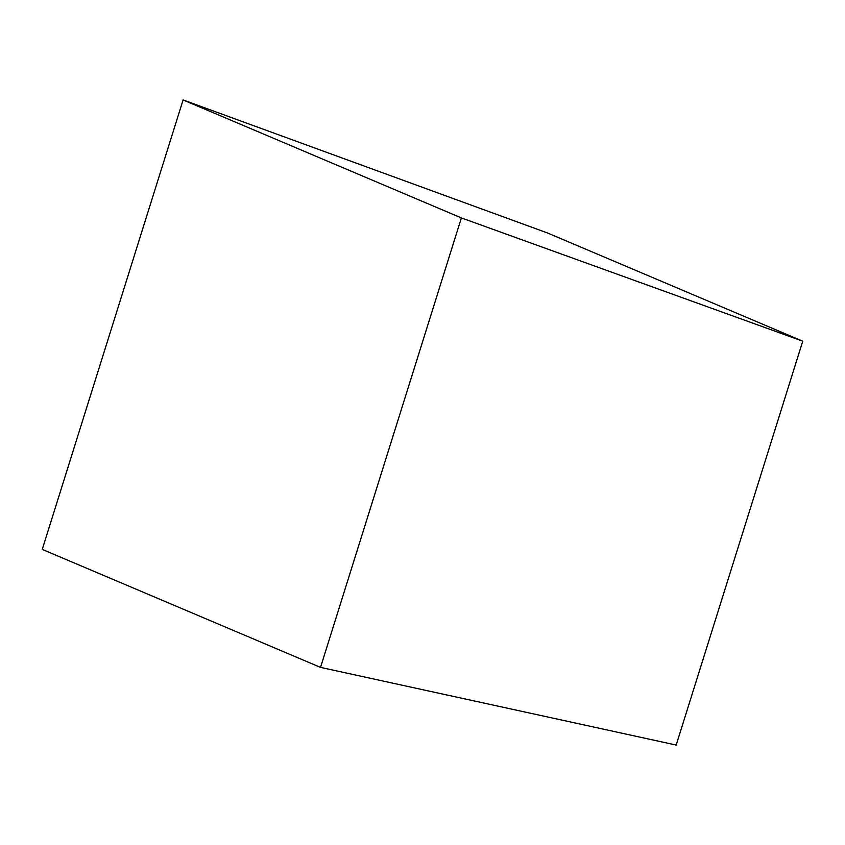 <?xml version="1.0" encoding="UTF-8"?>
<svg xmlns="http://www.w3.org/2000/svg" width="845" height="845" viewBox="0 0 845 845"><rect width="100%" height="100%" fill="white"/><g stroke="black" fill="none" stroke-linecap="round" stroke-linejoin="round"><path stroke-width="1.27" d="M183.101 99.942L547.454 232.956L802.75 341.19L676.19 745.058L320.53 667.392L42.25 549.408L183.101 99.942L461.381 217.925L320.53 667.392M461.381 217.925L802.75 341.19"/></g></svg>

